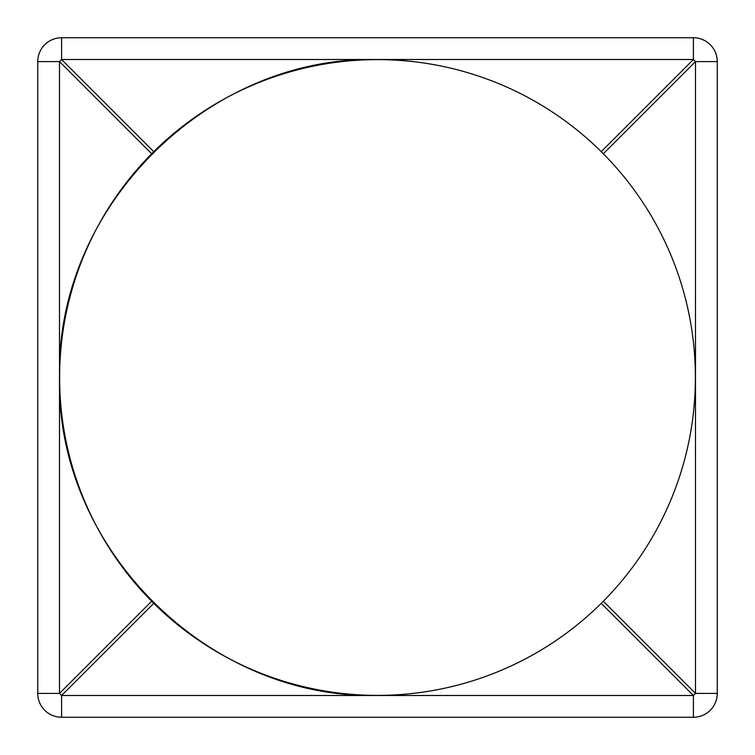 <?xml version="1.0" encoding="UTF-8"?>
<svg xmlns="http://www.w3.org/2000/svg" width="755" height="755" viewBox="0 0 755 755"><rect width="100%" height="100%" fill="white"/><g stroke="black" fill="none" stroke-linecap="round" stroke-linejoin="round"><path stroke-width="1.13" d="M377.5 59.607A317.893 317.893 0 0 0 59.607 377.5C55.228 547.366 207.634 699.772 377.5 695.393A317.893 317.893 0 0 0 695.393 377.5A317.893 317.893 0 0 0 377.5 59.607C207.634 55.228 55.228 207.634 59.607 377.5A317.893 317.893 0 0 0 377.5 695.393M151.67 153.765L59.503 61.589L37.75 61.589A23.839 23.839 0 0 1 61.589 37.75L693.411 37.75A23.839 23.839 0 0 1 717.25 61.589L695.497 61.589A23.839 1.482 -135 0 0 693.411 59.503L693.411 37.75A23.839 23.839 0 0 1 717.25 61.589L717.25 693.411A23.839 23.839 0 0 1 693.411 717.25L693.411 695.497A23.839 1.482 -45 0 0 695.497 693.411L717.25 693.411A23.839 23.839 0 0 1 693.411 717.25L61.589 717.25A23.839 23.839 0 0 1 37.75 693.411L59.503 693.411A23.839 1.482 45 0 0 61.589 695.497L61.589 717.25A23.839 23.839 0 0 1 37.75 693.411L37.75 61.589A23.839 23.839 0 0 1 61.589 37.75L61.589 59.503L153.765 151.67M151.67 601.235L59.503 693.411L59.503 61.589A23.839 1.482 -45 0 1 61.589 59.503L693.411 59.503L601.235 151.67M603.33 601.235L695.497 693.411L695.497 61.589L603.33 153.765M153.765 603.33L61.589 695.497L693.411 695.497L601.235 603.33"/></g></svg>
